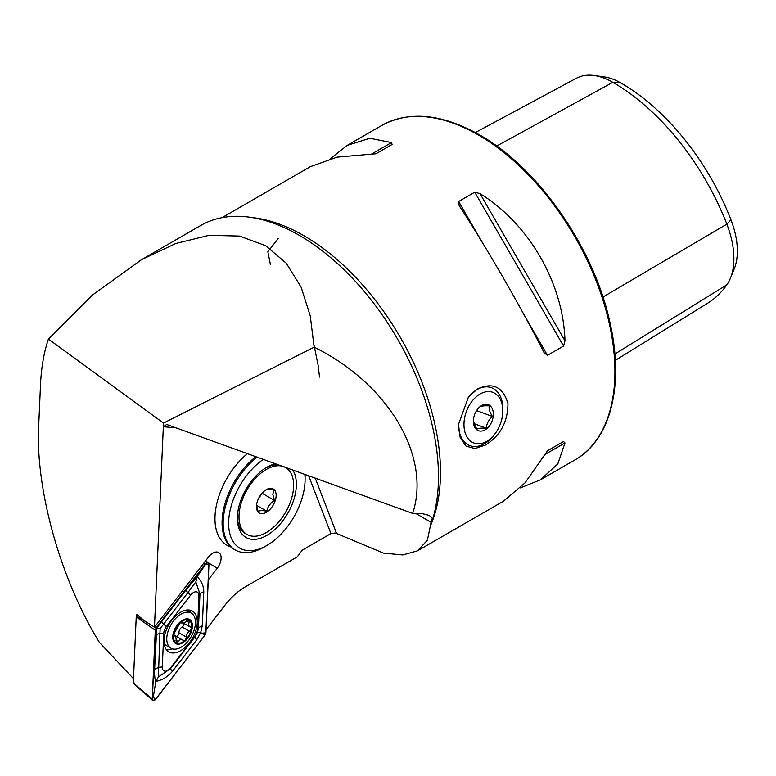 <?xml version="1.0" encoding="UTF-8"?>
<svg xmlns="http://www.w3.org/2000/svg" width="776" height="776" viewBox="0 0 776 776"><rect width="100%" height="100%" fill="white"/><g stroke="black" fill="none" stroke-linecap="round" stroke-linejoin="round"><path stroke-width="1.16" d="M477.57 388.921C492.789 381.957 502.916 386.797 507.95 403.452C507.873 421.863 500.365 435.734 485.446 445.065L475.019 448.547L466.134 446.171L460.187 437.712L458.47 424.511L468.452 396.963L477.57 388.921M206.076 629.724L224.865 605.319C231.035 597.365 237.757 591.263 245.022 587.015L297.247 556.867L302.281 550.126L330.925 533.587L308.615 475.688M133.491 678.69L99.415 642.45C60.072 578.683 34.726 487.115 38.8 423.454L40.517 384.615C41.283 367.64 43.912 352.45 48.403 339.044L92.237 295.21L141.484 259.698L200.683 225.515A196.997 113.733 60 0 1 299.187 235.274A196.997 113.733 60 0 1 432.756 518.872L429.303 515.409L422.726 513.741L412.648 513.382L166.685 424.472L163.338 426.722L154.463 627.212L144.026 620.509L136.877 614.427L136.809 615.882M319.518 377.068L318.17 365.477L314.057 345.378M544.16 352.808L547.478 355.321L563.56 346.028L564.976 340.79C563.318 283.24 529.009 223.818 479.995 193.602L474.747 192.206L458.665 201.488L459.179 205.621C486.911 248.116 521.22 307.548 544.16 352.808L544.383 353.225M520.386 487.861L540.377 479.878L557.818 463.893L564.976 442.931L563.56 441.515L547.478 450.798L525.1 482.788L503.478 501.18L417.478 550.834L427.392 540.203L431.621 519.745L432.756 518.872M315.211 478.074L336.571 533.49L383.519 553.113L402.783 554.937L417.478 550.834M336.571 533.49L335.232 532.996L330.925 533.587M230.734 546.857A57.938 33.455 -60 0 1 226.961 545.188A57.938 33.455 -60 0 1 216.669 504.167A57.938 33.455 -60 0 1 247.544 453.553A57.938 33.455 120 0 0 214.971 517.835A57.938 33.455 120 0 0 226.961 545.188A57.938 33.455 120 0 0 230.734 546.857M222.033 217.658L310.351 166.665L337.085 157.14L375.972 153.755L392.064 144.462L391.54 142.532L369.803 138.254L347.25 145.364L330.343 158.682M278.312 238.368L267.846 251.763L270.368 264.238M141.484 259.698L175.822 243.48L209.084 235.322L239.532 236.069L265.644 245.682L286.344 263.287L301.175 287.324L310.255 315.919L314.144 347.163L163.494 423.095L163.338 426.722L176.831 427.925M48.403 339.044L163.494 423.095M314.144 347.163C388.272 383.577 431.514 456.54 412.648 513.382M154.463 627.212L208.443 557.11A11.718 6.761 -60 0 1 218.153 552.279A11.718 6.761 -60 0 1 217.222 568.265L208.278 579.876M475.319 132.531L576.345 78.269A74.312 42.903 60 0 1 594.086 75.495L603.971 76.843A67.619 39.042 60 0 1 621.033 83.051A179.479 103.625 60 0 1 730.943 219.783L726.85 224.148L602.942 297.033M615.32 360.365L707.567 303.251A186.172 107.486 60 0 0 726.85 284.831A74.312 42.903 -120 0 0 730.429 278.206L734.203 268.971A67.619 39.042 -120 0 0 730.943 219.783M594.086 75.495A74.312 42.903 60 0 1 612.836 82.324A186.172 107.486 60 0 1 726.85 224.148A74.312 42.903 -120 0 1 730.429 278.206M547.449 450.817L563.56 441.515L547.449 450.817M191.585 628.356L188.471 625.398L189.334 620.8L188.694 620.111A12.94 7.469 120 0 0 179.945 622.953A12.94 7.469 120 0 0 173.688 634.302L175.861 637.135L176.55 642.935A12.94 7.469 120 0 0 184.969 640.355L185.6 639.773A12.94 7.469 120 0 0 191.439 629.171L191.585 628.356A12.94 7.469 120 0 0 191.362 623.39A12.94 7.469 120 0 0 189.024 620.286L186.386 621.159C184.271 623.118 182.748 623.584 181.846 622.565L181.623 622.342M191.478 627.668L190.362 626.824M167.383 643.391A20.283 11.708 120 0 0 170.963 648.212A20.283 11.708 120 0 0 185.28 644.08A20.283 11.708 120 0 0 194.825 617.909A20.283 11.708 120 0 0 191.245 613.088A20.283 11.708 120 0 0 176.928 617.221A20.283 11.708 120 0 0 167.383 643.391M179.741 622.313A13.91 8.032 120 0 0 173.203 640.258A13.91 8.032 120 0 0 185.474 640.724A13.91 8.032 120 0 0 192.011 622.779A13.91 8.032 120 0 0 179.741 622.313M191.245 613.088L187.288 610.799A20.283 11.708 120 0 0 185.862 610.188M175.861 640.171L178.422 641.655L176.21 642.77A12.94 7.469 120 0 1 173.688 634.302L179.945 622.953L182.234 622.953M185.6 639.773L186.376 637.077C186.153 634.487 187.21 632.556 189.557 631.295L191.439 629.171M178.422 641.655C179.925 639.327 181.439 638.861 182.971 640.239L183.33 640.549M173.775 635.311A4.53 2.619 120 0 1 175.027 635.486L182.971 640.239L184.969 640.355M174.057 635.913L175.153 636.107L173.669 635.253M164.008 642.577A20.283 11.708 120 0 0 167.005 645.923L170.963 648.212M183.893 623.361A2.59 1.494 -60 0 1 182.118 626.998A4.53 2.619 120 0 0 178.936 632.779A2.59 1.494 -60 0 1 176.472 636.32M197.249 622.876A23.561 13.599 120 0 0 192.39 611.071A23.561 13.599 120 0 0 174.639 616.959A23.561 13.599 120 0 0 163.978 640.074A23.561 13.599 120 0 0 168.829 651.879A23.561 13.599 120 0 0 186.579 645.991A23.561 13.599 120 0 0 197.249 622.876M190.877 612.875A23.561 13.599 120 0 0 189.344 610.052M166.423 649.755A23.561 13.599 120 0 0 172.485 648.862M166.345 626.63A7.721 4.462 120 0 0 163.784 633.129L162.291 666.943A7.721 4.462 120 0 0 164.978 671.153A7.721 4.462 120 0 0 170.642 667.797L194.873 636.32A7.721 4.462 120 0 0 197.434 629.821L198.928 596.007A7.721 4.462 120 0 0 196.25 591.797A7.721 4.462 120 0 0 190.586 595.153L166.345 626.63L163.629 624.156L160.157 628.541L159.914 633.575L163.784 633.129M155.54 699.467L204.922 635.321L205.941 632.741L208.986 563.822L208.075 562.154L205.689 563.483L156.296 627.629L155.278 630.209L152.232 699.127L152.639 700.505L155.54 699.467M155.278 630.209L136.227 616.959L133.307 682.861L152.232 699.127M205.689 563.483L203.913 562.988M137.517 614.97L136.479 616.309L145.888 621.712M154.841 626.727L156.296 627.629M134.141 682.948L133.307 682.861L134.141 682.948M136.227 616.959L136.479 616.309M155.394 630.17L152.348 699.021A2.939 1.698 120 0 0 153.367 700.621A2.939 1.698 120 0 0 155.52 699.341L204.864 635.253A2.939 1.698 120 0 0 205.834 632.789L208.88 563.929A2.939 1.698 120 0 0 207.861 562.328A2.939 1.698 120 0 0 205.708 563.609L156.364 627.697A2.939 1.698 120 0 0 155.394 630.17L156.364 627.697M156.092 635.544A5.403 2.958 2.5 0 1 159.914 633.575L158.382 676.963L170.526 668.631L194.757 637.154L197.55 632.382L198.472 627.736L199.965 593.921L195.824 581.942L197.123 576.752C201.488 580.865 203.71 585.928 203.787 591.952L202.293 625.766L200.693 632.644L196.784 639.734L172.553 671.211C167.975 676.633 162.407 680.048 155.86 681.444C154.841 679.262 154.424 675.236 154.599 669.358L156.742 628.123L185.833 590.1L197.123 576.752L205.611 564.317L208.88 563.929M197.55 632.382L202.565 633.168L205.834 632.789M160.157 628.541L156.267 628.405M158.382 676.963L155.86 681.444L153.221 697.255L152.348 699.021M195.824 581.942L187.86 592.68L190.586 595.153M502.46 415.558A27.034 18.081 110.5 0 0 502.751 412.328A27.034 18.081 110.5 0 0 485.708 391.851A27.034 18.081 110.5 0 0 464.29 419.826A27.034 18.081 110.5 0 0 472.875 442.572A27.034 18.081 110.5 0 0 494.487 434.444A27.034 18.081 110.5 0 0 502.46 415.558M468.219 397.254A30.904 20.671 -69.5 0 1 491.509 387.738A30.904 20.671 -69.5 0 1 502.829 410.562L502.751 412.328M479.801 406.925C481.324 405.974 484.466 405.615 489.249 405.877C488.676 408.777 489.753 412.318 492.459 416.499C488.773 419.748 486.688 423.638 486.222 428.177C481.45 427.915 478.297 428.274 476.774 429.235L473.505 421.416M493.187 416.586A13.91 9.302 -69.5 0 1 482.177 430.971A13.91 9.302 -69.5 0 1 473.418 420.446A13.91 9.302 -69.5 0 1 473.564 418.788A13.91 9.302 -69.5 0 1 477.667 409.078A13.91 9.302 -69.5 0 1 488.783 404.888A13.91 9.302 -69.5 0 1 493.187 416.586M494.487 434.444L493.381 435.831A30.904 20.671 -69.5 0 1 469.868 445.628A30.904 20.671 -69.5 0 1 458.519 423.628M476.6 410.572L492.459 416.499M473.971 423.599L486.222 428.177M255.954 456.598A57.938 33.455 120 0 0 222.111 520.599A57.938 33.455 120 0 0 222.072 521.938A57.938 33.455 120 0 0 234.061 549.282L235.157 549.912A57.938 33.455 120 0 0 264.131 547.051L266.857 545.47A54.078 31.224 120 0 0 305.094 480.014A54.078 31.224 120 0 0 305.094 479.238A54.078 31.224 120 0 0 304.842 474.32M263.442 459.314A54.078 31.224 120 0 0 228.629 522.617A54.078 31.224 120 0 0 266.857 545.47M257.254 457.074A57.938 33.455 120 0 0 223.168 522.568A57.938 33.455 120 0 0 235.157 549.912M275.635 463.728A41.72 24.085 120 0 0 266.857 467.259A41.72 24.085 120 0 0 237.369 517.747A41.72 24.085 120 0 0 237.359 518.349A41.72 24.085 120 0 0 266.605 535.527A41.72 24.085 120 0 0 296.354 484.884A41.72 24.085 120 0 0 292.649 469.897M305.094 479.238L305.094 476.086A57.938 33.455 120 0 0 305.075 474.398M237.378 517.049A38.625 22.3 120 0 0 237.466 518.552A38.625 22.3 120 0 0 245.361 533.51L247.001 534.451A38.625 22.3 120 0 0 277.866 522.908A38.625 22.3 120 0 0 293.522 482.507A38.625 22.3 120 0 0 285.626 467.55A38.625 22.3 120 0 0 284.123 466.803M282.968 466.386A38.625 22.3 120 0 0 253.18 480.936A38.625 22.3 120 0 0 239.105 519.493A38.625 22.3 120 0 0 247.001 534.451M265.101 490.383C266.294 489.316 269.146 489.2 273.685 490.034L272.832 494.506L274.52 500.442C270.31 503.042 267.73 506.621 266.779 511.19C262.288 510.346 259.426 510.462 258.195 511.539L256.517 505.603M276.11 494.341A13.91 8.032 120 0 0 266.313 489.646A13.91 8.032 120 0 0 256.478 506.68A13.91 8.032 120 0 0 256.517 507.659A13.91 8.032 120 0 0 267.177 511.811A13.91 8.032 120 0 0 276.11 494.341M278.914 464.921A38.625 22.3 120 0 0 265.741 467.918M262.298 492.964L258.369 498.89A11.591 6.693 120 0 0 258.457 498.774A11.591 6.693 120 0 0 260.513 495.175M256.546 505.283L266.779 511.19M262.327 493.4L274.52 500.442M478.346 134.985A193.137 111.501 60 0 1 604.523 305.181A193.137 111.501 60 0 1 574.919 459.935C610.964 439.827 624.505 384.382 609.732 321.516C593.63 247.369 538.088 167.684 479.51 134.869C441.903 113.713 409.33 110.561 381.782 125.421A193.137 111.501 60 0 1 478.346 134.985M431.058 524.363A193.137 111.501 -120 0 0 303.911 235.7A193.137 111.501 -120 0 0 252.365 217.6M415.897 513.518L431.204 522.355M621.033 83.051L612.836 82.324L496.669 146.024M726.85 284.831L614.873 354.011M547.478 355.321L523.674 314.086M482.478 242.733L458.665 201.488M563.56 346.028L474.747 192.206M564.976 340.79L479.995 193.602M391.54 142.532L370.724 154.55M544.16 454.949L564.976 442.931M205.465 560.97L206.92 561.882M208.938 563.124L217.222 568.265M181.312 622.255L181.846 622.565M186.521 621.023L188.995 622.459M182.118 626.998L189.557 631.295M178.936 632.779L186.376 637.077M173.775 635.592L174.454 635.981M205.611 564.317L205.708 563.609M153.221 697.255L155.52 699.341M202.565 633.168L204.864 635.253M185.833 590.1L187.86 592.68L163.629 624.156A5.403 0.989 -142.4 0 1 161.602 621.576M203.787 591.952A5.403 2.958 2.5 0 0 199.965 593.921L198.928 596.007M202.293 625.766L198.472 627.736L197.434 629.821M196.784 639.734L194.757 637.154L194.873 636.32M172.553 671.211A5.403 0.989 -142.4 0 1 170.526 668.631L170.642 667.797M154.599 669.358L158.42 667.389L162.291 666.943M574.919 459.935L540.377 479.878M381.782 125.421L347.25 145.364M181.06 622.284L182.224 622.963M183.369 623.06L189.363 626.523M205.136 561.397L208.075 562.154M133.414 683.21C134.044 684.684 146.47 694.394 152.639 700.505M284.705 467.016L285.626 467.55"/></g></svg>
